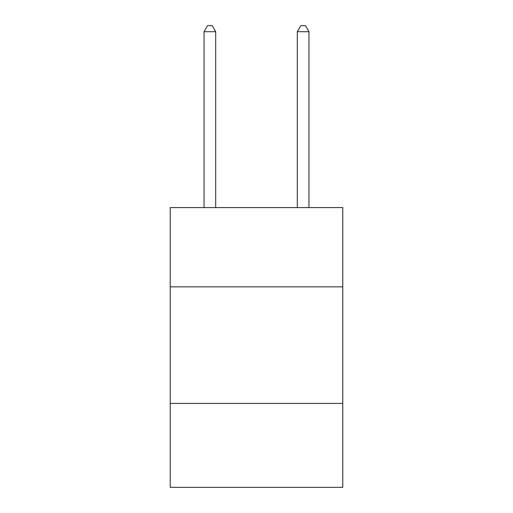<?xml version="1.0" encoding="UTF-8"?>
<svg xmlns="http://www.w3.org/2000/svg" width="513" height="513" viewBox="0 0 513 513"><rect width="100%" height="100%" fill="white"/><g stroke="black" fill="none" stroke-linecap="round" stroke-linejoin="round"><path stroke-width="0.77" d="M170.239 286.857L342.761 286.857L342.761 207.585L170.239 207.585L170.239 487.35L342.761 487.35L342.761 403.423L170.239 403.423M342.761 403.423L342.761 286.857M215.704 207.585L215.704 31.71L204.046 31.71L204.046 207.585M204.046 31.71L207.541 25.65L212.202 25.65L215.704 31.71M308.954 207.585L308.954 31.71L297.296 31.71L297.296 207.585M297.296 31.71L300.798 25.65L305.459 25.65L308.954 31.71"/></g></svg>
